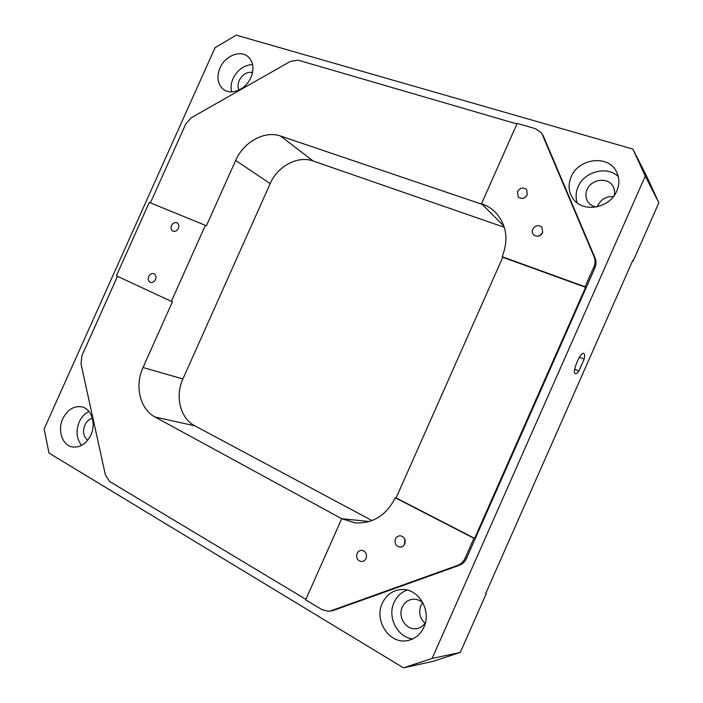 <?xml version="1.0" encoding="UTF-8"?>
<svg xmlns="http://www.w3.org/2000/svg" width="703" height="703" viewBox="0 0 703 703"><rect width="100%" height="100%" fill="white"/><g stroke="black" fill="none" stroke-linecap="round" stroke-linejoin="round"><path stroke-width="1.05" d="M178.369 228.405C176.928 230.997 175.091 231.911 172.859 231.138C171.049 229.951 170.601 228.088 171.532 225.549C172.982 222.939 174.827 222.034 177.077 222.833C178.861 224.029 179.291 225.883 178.369 228.405M155.468 279.557C154.15 281.991 152.419 282.914 150.284 282.316C148.28 281.156 147.753 279.214 148.72 276.481C150.055 274.021 151.795 273.107 153.939 273.731C155.917 274.899 156.426 276.841 155.468 279.557M527.25 194.81C524.605 198.721 521.564 199.415 518.137 196.875L517.496 191.629C520.176 187.675 523.234 187.007 526.67 189.634L527.25 194.81M542.69 232.649C540.08 236.551 537.013 237.245 533.498 234.732C532.153 233.141 531.89 231.313 532.716 229.231C535.37 225.294 538.454 224.626 541.987 227.227L542.69 232.649M366.043 558.428C365.05 560.449 363.53 561.486 361.474 561.539C357.37 560.616 355.894 557.901 357.045 553.41C358.055 551.363 359.611 550.326 361.711 550.308C365.745 551.284 367.186 553.99 366.043 558.428M366.404 554.544L366.342 557.576M404.796 543.981C403.75 546.09 402.125 547.154 399.928 547.145C395.807 546.126 394.321 543.401 395.473 538.964C396.554 536.802 398.214 535.748 400.473 535.809C404.506 536.881 405.947 539.605 404.796 543.981M404.787 539.008L404.524 544.509M238.976 90.037C237.658 87.128 237.746 83.921 239.231 80.414C242.482 74.36 246.929 71.697 252.553 72.435M219.995 67.989C216.462 76.97 217.543 84.035 223.229 89.202C230.953 95.713 245.874 89.562 250.901 77.567C254.319 68.876 253.405 61.943 248.15 56.767C240.417 49.605 225.048 55.853 219.995 67.989M252.597 64.588C244.099 65.019 237.596 69.659 233.088 78.49C231.067 83.121 230.575 87.567 231.595 91.856M571.161 176.848C567.892 184.801 568.525 192.086 573.05 198.703C582.541 213.097 609.773 208.606 616.786 190.988C619.73 183.905 619.501 177.253 616.109 171.022C607.489 154.458 578.279 158.597 571.161 176.848M618.306 176.62C607.146 165.486 584.219 171.506 578.103 186.778C575.757 192.253 575.467 197.64 577.242 202.939M382.327 603.209C373.803 620.415 389.251 644.291 407.195 640.644C414.761 639.203 420.324 634.721 423.891 627.208C431.976 610.547 418.162 587.989 401.395 589.545C392.731 590.265 386.369 594.826 382.327 603.209M407.151 590.089C401.255 592.207 396.905 596.302 394.102 602.374C387.045 616.944 397.292 637.498 412.758 638.922M62.804 418.751C57.189 430.482 62.47 445.764 72.813 447.029C80.467 447.67 86.495 443.655 90.898 434.972C96.416 423.364 91.355 408.496 81.539 406.817C73.613 405.816 67.365 409.796 62.804 418.751M88.956 411.44C84.755 413.531 81.522 417.028 79.263 421.932C75.704 431.009 76.495 438.83 81.627 445.403M596.056 207.051C592.629 206.348 589.949 204.661 588.024 201.989C585.546 198.202 585.23 194.072 587.067 189.59C591.153 179.151 607.779 176.796 612.884 186.11C614.563 188.958 615.011 192.095 614.229 195.496M613.447 196.559C606.337 196.234 601.144 199.195 597.866 205.443L597.348 206.787M87.682 440.271C83.455 436.589 82.515 431.554 84.861 425.139C86.61 421.457 89.132 419.181 92.418 418.303M425.429 622.647C423.224 626.057 420.227 628.051 416.448 628.64C406.211 630.486 397.441 616.909 402.292 607.067C404.568 602.339 408.144 599.721 413.03 599.202C416.826 599.026 420.192 600.353 423.127 603.209M422.573 602.682L420.886 605.52C418.417 612.339 419.796 618.253 425.016 623.28M526.134 196.489L525.027 197.429M542.654 232.737L538.973 235.988M658.86 202.772L647.191 177.297L632.902 149.089L236.278 35.15L215.065 47.672L44.14 428.944L48.999 453.075L403.496 667.85L433.338 661.268L460.307 652.428L432.125 658.439L645.266 176.119L658.86 202.772L633.095 261.129L632.718 260.576L485.694 593.525L486.335 593.481L460.307 652.428M504.323 227.297L313.09 160.987C297.782 155.319 277.606 166.189 270.18 183.606L182.894 378.97C174.827 396.211 180.284 418.426 194.872 425.842L372.028 520.58M270.18 183.606L235.663 160.442L206.383 225.883L205.373 225.338L171.356 301.376L172.42 301.798L143.034 367.484L182.894 378.97M235.663 160.442C243.546 141.997 264.662 130.275 280.594 136.048L313.09 160.987M481.537 203.685C486.933 205.531 491.617 208.457 495.589 212.482C506.635 224.881 508.823 239.626 502.153 256.7L585.098 286.762L593.886 266.885C595.353 263.423 595.415 260.048 594.079 256.744L542.321 134.633L541.301 132.779L535.563 128.728L517.188 123.377L481.537 203.685L482.188 204.345L280.594 136.048M395.288 497.768C386.43 515.255 373.135 523.63 355.393 522.909L341.702 518.709L305.682 599.852L322.167 609.756L328.494 611.285L331.183 610.705L457.627 565.379C460.992 564.105 463.47 561.75 465.061 558.314L473.91 538.296L395.288 497.768L396.114 497.9L502.786 257.28L502.153 256.7M194.872 425.842L155.02 417.011L341.702 518.709M155.02 417.011C139.923 409.225 134.484 385.754 143.034 367.484M485.826 593.209L486.335 593.481M578.877 370.991L584.131 359.092C584.843 355.823 584.711 353.925 583.745 353.416C580.388 351.535 571.565 372.775 575.335 373.636C576.205 373.899 577.383 373.021 578.877 370.991L574.694 369.303M633.095 261.129L632.551 260.945M117.48 276.323L81.952 355.569L80.994 363.846L105.432 475.087L109.765 481.573L305.902 599.351M205.373 225.338L149.291 202.411L116.39 275.813L171.356 301.376M516.942 123.939L298.186 60.177L290.471 61.354L191.304 117.752L185.768 123.974L150.407 202.859M396.114 497.9L474.622 538.357L585.599 287.299L502.786 257.28M328.494 611.285L333.064 610.555L459.112 565.397C462.469 564.131 464.938 561.785 466.52 558.358L594.852 268.045C596.302 264.592 596.364 261.226 595.037 257.931L543.428 136.215L541.301 132.779M432.125 658.439L403.496 667.85M632.902 149.089L645.266 176.119M584.131 359.092L579.439 357.221M473.91 538.296L474.622 538.357M585.599 287.299L585.098 286.762M503.989 226.252L482.188 204.345M342.607 518.796L369.286 521.521M542.321 134.633L543.428 136.215M595.037 257.931L594.079 256.744M593.886 266.885L594.852 268.045M466.52 558.358L465.061 558.314M457.627 565.379L459.112 565.397M333.064 610.555L331.183 610.705"/></g></svg>
